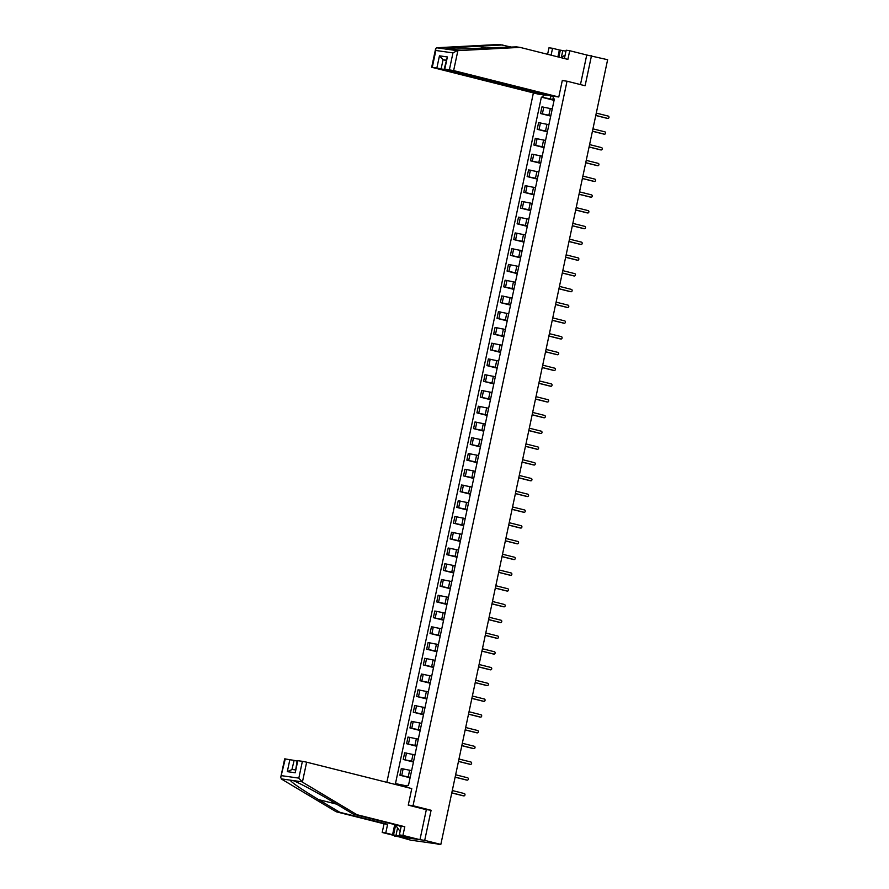 <?xml version="1.0" encoding="UTF-8"?>
<svg xmlns="http://www.w3.org/2000/svg" width="889" height="889" viewBox="0 0 889 889"><rect width="100%" height="100%" fill="white"/><g stroke="black" fill="none" stroke-linecap="round" stroke-linejoin="round"><path stroke-width="1.33" d="M394.583 835.593L410.607 840.149L438.055 844.028M533.4 92.912L386.859 782.331M394.483 836.093L424.709 840.361L440.833 844.417L607.631 59.719L586.751 54.996L580.461 84.588M424.709 840.361L431.098 810.268L413.029 805.723L567.026 81.21L585.106 85.755L591.496 55.663M440.833 844.417L437.999 844.294M552.08 108.903L541.957 106.869L540.545 113.536L550.836 115.614M552.38 108.369L550.958 115.037M550.736 116.092L540.545 113.536M548.735 124.66L538.612 122.626L537.189 129.294L547.491 131.372M549.035 124.116L547.613 130.783M547.391 131.85L537.189 129.294M545.379 140.418L535.256 138.373L533.845 145.04L544.146 147.118M545.679 139.873L544.268 146.541M544.035 147.607L533.845 145.04M542.034 156.164L531.911 154.13L530.489 160.798L540.79 162.876M542.334 155.631L540.912 162.298M540.69 163.365L530.489 160.798M538.69 171.921L528.566 169.888L527.144 176.555L537.445 178.633M538.99 171.388L537.567 178.056M537.345 179.111L527.144 176.555M535.334 187.679L525.21 185.645L523.799 192.302L534.1 194.391M535.634 187.135L534.222 193.802M533.989 194.869L523.799 192.302M531.989 203.437L521.865 201.392L520.443 208.059L530.744 210.137M532.289 202.892L530.866 209.56M530.644 210.626L520.443 208.059M528.644 219.183L518.52 217.149L517.098 223.817L527.399 225.895M528.933 218.65L527.521 225.317M527.299 226.373L517.098 223.817M525.288 234.94L515.164 232.907L513.753 239.574L524.054 241.652M525.588 234.407L524.177 241.063M523.943 242.13L513.753 239.574M521.943 250.698L511.82 248.664L510.397 255.321L520.698 257.399M522.243 250.153L520.821 256.821M520.598 257.888L510.397 255.321M518.587 266.444L508.475 264.411L507.052 271.078L517.354 273.156M518.887 265.911L517.476 272.579M517.254 273.645L507.052 271.078M515.242 282.202L505.119 280.168L503.707 286.836L513.998 288.914M515.542 281.669L514.131 288.336M513.898 289.392L503.707 286.836M511.897 297.959L501.774 295.926L500.351 302.593L510.653 304.671M512.197 297.426L510.775 304.082M510.553 305.149L500.351 302.593M508.541 313.717L498.418 311.672L497.007 318.34L507.308 320.418M508.841 313.172L507.43 319.84M507.208 320.907L497.007 318.34M505.196 329.463L495.073 327.43L493.662 334.097L503.952 336.175M505.497 328.93L504.085 335.598M503.852 336.664L493.662 334.097M501.852 345.221L491.728 343.187L490.306 349.855L500.607 351.933M502.152 344.688L500.729 351.355M500.507 352.411L490.306 349.855M498.496 360.978L488.372 358.945L486.961 365.612L497.262 367.69M498.796 360.434L497.384 367.101M497.151 368.168L486.961 365.612M495.151 376.736L485.027 374.691L483.616 381.359L493.906 383.437M495.451 376.191L494.04 382.859M493.806 383.926L483.616 381.359M491.806 392.482L481.682 390.449L480.26 397.116L490.561 399.194M492.106 391.949L490.684 398.616M490.461 399.683L480.26 397.116M488.45 408.24L478.326 406.206L476.915 412.874L487.216 414.952M488.75 407.707L487.339 414.374M487.105 415.43L476.915 412.874M485.105 423.997L474.982 421.964L473.57 428.62L483.86 430.709M485.405 423.453L483.983 430.12M483.76 431.187L473.57 428.62M481.76 439.755L471.637 437.71L470.214 444.378L480.516 446.456M482.06 439.21L480.638 445.878M480.416 446.945L470.214 444.378M478.404 455.501L468.281 453.468L466.869 460.135L477.171 462.213M478.704 454.968L477.293 461.635M477.06 462.691L466.869 460.135M475.059 471.259L464.936 469.225L463.513 475.893L473.815 477.971M475.359 470.726L473.937 477.382M473.715 478.449L463.513 475.893M471.715 487.016L461.591 484.983L460.169 491.639L470.47 493.717M472.015 486.472L470.592 493.139M470.37 494.206L460.169 491.639M468.359 502.763L458.235 500.729L456.824 507.397L467.125 509.475M468.659 502.229L467.247 508.897M467.014 509.964L456.824 507.397M465.014 518.52L454.89 516.487L453.468 523.154L463.769 525.232M465.314 517.987L463.891 524.654M463.669 525.71L453.468 523.154M461.669 534.278L451.545 532.244L450.123 538.912L460.424 540.99M461.969 533.744L460.546 540.401M460.324 541.468L450.123 538.912M458.313 550.035L448.189 547.991L446.778 554.658L457.079 556.736M458.613 549.491L457.202 556.158M456.968 557.225L446.778 554.658M454.968 565.782L444.844 563.748L443.422 570.416L453.723 572.494M455.268 565.248L453.846 571.916M453.623 572.983L443.422 570.416M451.623 581.539L441.5 579.506L440.077 586.173L450.379 588.251M451.912 581.006L450.501 587.673M450.279 588.729L440.077 586.173M448.267 597.297L438.144 595.263L436.732 601.92L447.034 604.009M448.567 596.752L447.156 603.42M446.923 604.487L436.732 601.92M444.922 613.054L434.799 611.01L433.376 617.677L443.678 619.755M445.222 612.51L443.8 619.177M443.578 620.244L433.376 617.677M441.566 628.801L431.454 626.767L430.032 633.435L440.333 635.513M441.866 628.267L440.455 634.935M440.233 636.002L430.032 633.435M438.221 644.558L428.098 642.525L426.687 649.192L436.977 651.27M438.521 644.025L437.11 650.681M436.877 651.748L426.687 649.192M434.877 660.316L424.753 658.282L423.331 664.939L433.632 667.028M435.177 659.771L433.754 666.439M433.532 667.506L423.331 664.939M431.521 676.062L421.397 674.029L419.986 680.696L430.287 682.774M431.821 675.529L430.409 682.196M430.187 683.263L419.986 680.696M428.176 691.82L418.052 689.786L416.641 696.454L426.931 698.532M428.476 691.286L427.064 697.954M426.831 699.01L416.641 696.454M424.831 707.577L414.707 705.544L413.285 712.211L423.586 714.289M425.131 707.044L423.709 713.7M423.486 714.767L413.285 712.211M421.475 723.335L411.351 721.301L409.94 727.958L420.241 730.036M421.775 722.79L420.364 729.458M420.13 730.525L409.94 727.958M418.13 739.081L408.007 737.048L406.595 743.715L416.885 745.793M418.43 738.548L417.008 745.215M416.785 746.282L406.595 743.715M414.785 754.839L404.662 752.805L403.239 759.473L413.541 761.551M415.085 754.305L413.663 760.973M413.441 762.029L403.239 759.473M411.429 770.596L401.306 768.563L399.894 775.23L410.196 777.308M411.729 770.063L410.318 776.719M410.085 777.786L399.894 775.23M550.936 95.901L550.302 98.879L554.191 99.857M554.269 99.468L552.958 98.779L553.491 96.256M406.606 787.287L407.029 785.32L408.451 785.52L554.369 98.979L552.958 98.779M396.672 784.798L396.872 783.887L404.373 785.42L404.106 786.665M550.302 98.879L541.379 97.145L395.449 783.687L396.872 783.887M542.801 97.346L543.335 94.823M408.284 805.056L413.029 805.723M562.281 80.543L567.026 81.21M425.387 809.457L431.098 810.268M406.873 786.043L404.373 785.42M554.08 100.346L541.379 97.145M607.154 118.337A1.189 0.956 -82 0 1 606.987 118.315L595.774 115.492M595.797 115.414L607.776 118.426A1.189 0.956 98 0 0 608.276 116.103L596.286 113.092M603.809 134.095A1.189 0.956 -82 0 1 603.642 134.061L592.43 131.25M592.441 131.161L604.431 134.172A1.189 0.956 98 0 0 604.92 131.85L592.941 128.838M600.453 149.841A1.189 0.956 -82 0 1 600.297 149.819L589.074 147.007M589.096 146.918L601.086 149.93A1.189 0.956 98 0 0 601.575 147.607L589.585 144.596M511.564 47.139L499.318 44.45L436.577 47.762L435.632 48.662L435.854 50.484L432.287 67.297L431.687 67.264L538.045 94.078L546.268 95.234L441.122 68.82L432.287 67.297M502.885 44.95L478.727 46.228C458.657 47.328 447.6 48.262 445.567 49.028L445.978 49.239M557.903 56.896L559.37 49.995L552.558 48.284L551.091 55.185M552.558 48.284L548.991 47.784L547.602 54.307M558.781 97.001L453.634 70.587L444.2 69.031L550.558 95.845L558.781 97.001L562.304 80.443L563.248 80.677M565.949 51.195L560.337 50.14L558.848 57.129M449.389 69.72L452.968 52.896L457.202 50.673L520.054 47.384L567.882 59.396L569.727 50.717L566.16 50.206L564.393 58.518M569.727 50.717L586.751 54.996M559.37 49.995L560.337 50.14M520.054 47.384L516.487 46.873L448.2 49.406L457.202 50.673M436.877 67.953L439.455 55.829L443.055 59.73L446.011 60.474M436.577 47.762L448.2 49.406M562.77 50.751L561.315 57.585M444.2 69.031L447.378 56.952L444.8 69.064M302.404 782.109L298.815 778.119L302.393 761.306L306.638 762.173L302.404 782.109L356.956 814.713L404.784 826.726L402.939 835.416L419.964 839.694L426.331 809.701L408.262 805.156L411.774 788.587L306.638 762.173M397.572 827.926L395.972 835.449L407.64 837.094L399.372 834.904L401.217 826.225L353.389 814.202L332.197 801.534C317.329 792.566 297.726 782.098 292.803 780.498L290.17 780.131C291.536 782.498 301.015 788.988 318.595 799.611L339.787 812.279L387.615 824.303L385.77 832.982L392.571 834.693L394.727 824.592M353.389 814.202L356.956 814.713M399.372 834.904L402.939 835.416M401.217 826.225L404.784 826.726M285.28 758.884L280.724 777.453L284.68 758.85L294.126 760.395L291.97 769.452L295.226 769.907M297.082 761.14L294.126 760.395M395.972 835.449L392.571 834.693M280.724 777.453L281.669 779.175L336.22 811.779L384.048 823.803L382.203 832.482L385.77 832.982M382.203 832.482L399.228 836.76L419.964 839.694M384.048 823.803L387.615 824.303M336.22 811.779L339.787 812.279M297.793 760.651L295.226 772.774L297.193 760.617L302.393 761.306M395.594 825.17L393.549 834.838M292.192 769.485L287.303 771.652L289.881 759.528M561.137 57.707L564.348 55.507L564.882 56.24M565.004 55.674L564.348 55.507M399.161 825.703A6.723 3.956 -75.9 0 0 400.495 826.37A6.723 3.956 -75.9 0 0 401.183 826.37M400.383 830.159L399.572 830.704L395.283 824.736M400.228 830.871L399.572 830.704M597.108 165.598A1.189 0.956 -82 0 1 596.941 165.576L585.729 162.754M585.751 162.676L597.73 165.687A1.189 0.956 98 0 0 598.23 163.365L586.24 160.353M593.763 181.356A1.189 0.956 -82 0 1 593.596 181.334L582.384 178.511M582.395 178.433L594.385 181.445A1.189 0.956 98 0 0 594.874 179.122L582.895 176.111M590.407 197.102A1.189 0.956 -82 0 1 590.252 197.08L579.028 194.269M579.05 194.18L591.029 197.191A1.189 0.956 98 0 0 591.529 194.869L579.539 191.857M587.062 212.86A1.189 0.956 -82 0 1 586.896 212.838L575.683 210.015M575.705 209.937L587.685 212.949A1.189 0.956 98 0 0 588.185 210.626L576.194 207.615M583.717 228.617A1.189 0.956 -82 0 1 583.551 228.595L572.338 225.773M572.349 225.695L584.34 228.706A1.189 0.956 98 0 0 584.829 226.384L572.849 223.372M580.361 244.375A1.189 0.956 -82 0 1 580.206 244.353L568.982 241.53M569.004 241.452L580.984 244.464A1.189 0.956 98 0 0 581.484 242.141L569.493 239.13M577.017 260.121A1.189 0.956 -82 0 1 576.85 260.099L565.637 257.288M565.648 257.199L577.639 260.21A1.189 0.956 98 0 0 578.139 257.888L566.149 254.876M573.672 275.879A1.189 0.956 -82 0 1 573.505 275.857L562.293 273.034M562.304 272.956L574.294 275.968A1.189 0.956 98 0 0 574.783 273.645L562.804 270.634M570.316 291.636A1.189 0.956 -82 0 1 570.16 291.614L558.937 288.792M558.959 288.714L570.938 291.725A1.189 0.956 98 0 0 571.438 289.403L559.448 286.391M566.971 307.394A1.189 0.956 -82 0 1 566.804 307.372L555.592 304.549M555.603 304.46L567.593 307.483A1.189 0.956 98 0 0 568.082 305.149L556.103 302.138M563.626 323.14A1.189 0.956 -82 0 1 563.459 323.118L552.247 320.307M552.258 320.218L564.248 323.229A1.189 0.956 98 0 0 564.737 320.907L552.758 317.895M560.27 338.898A1.189 0.956 -82 0 1 560.114 338.876L548.891 336.053M548.913 335.975L560.892 338.987A1.189 0.956 98 0 0 561.392 336.664L549.402 333.653M556.925 354.655A1.189 0.956 -82 0 1 556.758 354.633L545.546 351.811M545.557 351.733L557.547 354.744A1.189 0.956 98 0 0 558.036 352.422L546.057 349.41M553.58 370.413A1.189 0.956 -82 0 1 553.414 370.38L542.19 367.568M542.212 367.479L554.203 370.491A1.189 0.956 98 0 0 554.692 368.168L542.701 365.157M550.224 386.159A1.189 0.956 -82 0 1 550.069 386.137L538.845 383.326M538.867 383.237L550.847 386.248A1.189 0.956 98 0 0 551.347 383.926L539.356 380.914M546.879 401.917A1.189 0.956 -82 0 1 546.713 401.895L535.5 399.072M535.511 398.994L547.502 402.006A1.189 0.956 98 0 0 547.991 399.683L536.011 396.672M543.523 417.674A1.189 0.956 -82 0 1 543.368 417.652L532.144 414.83M532.167 414.752L544.157 417.763A1.189 0.956 98 0 0 544.646 415.441L532.655 412.429M540.179 433.421A1.189 0.956 -82 0 1 540.023 433.399L528.799 430.587M528.822 430.498L540.801 433.51A1.189 0.956 98 0 0 541.301 431.187L529.311 428.176M536.834 449.178A1.189 0.956 -82 0 1 536.667 449.156L525.455 446.334M525.466 446.256L537.456 449.267A1.189 0.956 98 0 0 537.945 446.945L525.966 443.933M533.478 464.936A1.189 0.956 -82 0 1 533.322 464.914L522.099 462.091M522.121 462.013L534.111 465.025A1.189 0.956 98 0 0 534.6 462.702L522.61 459.691M530.133 480.693A1.189 0.956 -82 0 1 529.966 480.671L518.754 477.849M518.776 477.771L530.755 480.782A1.189 0.956 98 0 0 531.255 478.46L519.265 475.437M526.788 496.44A1.189 0.956 -82 0 1 526.621 496.418L515.409 493.606M515.42 493.517L527.41 496.529A1.189 0.956 98 0 0 527.899 494.206L515.92 491.195M523.432 512.197A1.189 0.956 -82 0 1 523.277 512.175L512.053 509.353M512.075 509.275L524.054 512.286A1.189 0.956 98 0 0 524.554 509.964L512.564 506.952M520.087 527.955A1.189 0.956 -82 0 1 519.921 527.933L508.708 525.11M508.73 525.032L520.71 528.044A1.189 0.956 98 0 0 521.21 525.721L509.219 522.71M516.742 543.712A1.189 0.956 -82 0 1 516.576 543.69L505.363 540.868M505.374 540.779L517.365 543.801A1.189 0.956 98 0 0 517.854 541.468L505.874 538.456M513.386 559.459A1.189 0.956 -82 0 1 513.231 559.437L502.007 556.625M502.029 556.536L514.009 559.548A1.189 0.956 98 0 0 514.509 557.225L502.518 554.214M510.042 575.216A1.189 0.956 -82 0 1 509.875 575.194L498.662 572.372M498.673 572.294L510.664 575.305A1.189 0.956 98 0 0 511.164 572.983L499.174 569.971M506.697 590.974A1.189 0.956 -82 0 1 506.53 590.952L495.317 588.129M495.329 588.051L507.319 591.063A1.189 0.956 98 0 0 507.808 588.74L495.829 585.729M503.341 606.731A1.189 0.956 -82 0 1 503.185 606.698L491.961 603.887M491.984 603.798L503.963 606.809A1.189 0.956 98 0 0 504.463 604.487L492.473 601.475M499.996 622.478A1.189 0.956 -82 0 1 499.829 622.456L488.617 619.644M488.628 619.555L500.618 622.567A1.189 0.956 98 0 0 501.107 620.244L489.128 617.233M496.651 638.235A1.189 0.956 -82 0 1 496.484 638.213L485.272 635.391M485.283 635.313L497.273 638.324A1.189 0.956 98 0 0 497.762 636.002L485.783 632.99M493.295 653.993A1.189 0.956 -82 0 1 493.139 653.971L481.916 651.148M481.938 651.07L493.917 654.082A1.189 0.956 98 0 0 494.417 651.759L482.427 648.748M489.95 669.739A1.189 0.956 -82 0 1 489.783 669.717L478.571 666.906M478.582 666.817L490.572 669.828A1.189 0.956 98 0 0 491.061 667.506L479.082 664.494M486.605 685.497A1.189 0.956 -82 0 1 486.439 685.475L475.215 682.652M475.237 682.574L487.228 685.586A1.189 0.956 98 0 0 487.717 683.263L475.726 680.252M483.249 701.254A1.189 0.956 -82 0 1 483.094 701.232L471.87 698.41M471.892 698.332L483.872 701.343A1.189 0.956 98 0 0 484.372 699.021L472.381 696.009M479.904 717.012A1.189 0.956 -82 0 1 479.738 716.99L468.525 714.167M468.536 714.089L480.527 717.101A1.189 0.956 98 0 0 481.016 714.778L469.036 711.756M476.56 732.758A1.189 0.956 -82 0 1 476.393 732.736L465.169 729.925M465.191 729.836L477.182 732.847A1.189 0.956 98 0 0 477.671 730.525L465.68 727.513M473.204 748.516A1.189 0.956 -82 0 1 473.048 748.494L461.824 745.671M461.847 745.593L473.826 748.605A1.189 0.956 98 0 0 474.326 746.282L462.336 743.271M469.859 764.273A1.189 0.956 -82 0 1 469.692 764.251L458.48 761.429M458.491 761.351L470.481 764.362A1.189 0.956 98 0 0 470.97 762.04L458.991 759.028M466.503 780.031A1.189 0.956 -82 0 1 466.347 780.009L455.124 777.186M455.146 777.097L467.136 780.12A1.189 0.956 98 0 0 467.625 777.786L455.635 774.775M463.158 795.777A1.189 0.956 -82 0 1 463.002 795.755L451.779 792.944M451.801 792.855L463.78 795.866A1.189 0.956 98 0 0 464.28 793.544L452.29 790.532M408.251 776.819L409.662 770.152M411.596 761.062L413.007 754.394M414.941 745.304L416.363 738.637M418.297 729.547L419.708 722.89M421.642 713.8L423.064 707.133M424.986 698.043L426.409 691.375M428.342 682.285L429.754 675.618M431.687 666.539L433.11 659.871M435.032 650.781L436.455 644.114M438.388 635.024L439.799 628.356M441.733 619.266L443.155 612.61M445.078 603.52L446.5 596.852M448.434 587.762L449.845 581.095M451.779 572.005L453.201 565.337M455.135 556.247L456.546 549.591M458.48 540.501L459.891 533.833M461.824 524.743L463.247 518.076M465.18 508.986L466.592 502.318M468.525 493.239L469.937 486.572M471.87 477.482L473.292 470.814M475.226 461.724L476.637 455.057M478.571 445.967L479.982 439.299M481.916 430.22L483.338 423.553M485.272 414.463L486.683 407.795M488.617 398.705L490.028 392.038M491.961 382.948L493.384 376.291M495.317 367.201L496.729 360.534M498.662 351.444L500.085 344.776M502.007 335.686L503.43 329.019M505.363 319.929L506.774 313.272M508.708 304.182L510.13 297.515M512.053 288.425L513.475 281.757M515.409 272.667L516.82 266M518.754 256.921L520.176 250.254M522.099 241.163L523.521 234.496M525.455 225.406L526.866 218.738M528.799 209.648L530.222 202.981M532.155 193.902L533.567 187.235M535.5 178.144L536.912 171.477M538.845 162.387L540.268 155.719M542.201 146.629L543.612 139.973M545.546 130.883L546.957 124.216M548.891 115.126L550.313 108.458M405.084 759.728L406.506 753.061M408.44 743.982L409.851 737.314M411.785 728.224L413.196 721.557M415.13 712.467L416.552 705.799M418.486 696.709L419.897 690.053M421.831 680.963L423.242 674.295M425.175 665.205L426.598 658.538M428.531 649.448L429.943 642.78M431.876 633.69L433.287 627.034M435.221 617.944L436.643 611.276M438.577 602.186L439.988 595.519M441.922 586.429L443.333 579.761M445.267 570.671L446.689 564.015M448.623 554.925L450.034 548.257M451.968 539.167L453.39 532.5M455.312 523.41L456.735 516.742M458.668 507.663L460.08 500.996M462.013 491.906L463.436 485.238M465.358 476.148L466.781 469.481M468.714 460.391L470.125 453.734M472.059 444.644L473.481 437.977M475.404 428.887L476.826 422.219M478.76 413.129L480.171 406.462M482.105 397.372L483.527 390.716M485.461 381.625L486.872 374.958M488.806 365.868L490.217 359.2M492.15 350.11L493.573 343.443M495.506 334.353L496.918 327.697M498.851 318.606L500.263 311.939M502.196 302.849L503.619 296.181M505.552 287.091L506.963 280.424M508.897 271.345L510.308 264.678M512.242 255.588L513.664 248.92M515.598 239.83L517.009 233.162M518.943 224.072L520.354 217.416M522.288 208.326L523.71 201.659M525.643 192.569L527.055 185.901M528.988 176.811L530.411 170.143M532.333 161.053L533.756 154.397M535.689 145.307L537.1 138.64M539.034 129.55L540.456 122.882M542.379 113.792L543.801 107.125M401.739 775.486L403.15 768.818M607.776 118.426L606.987 118.315M604.431 134.172L603.642 134.061M601.086 149.93L600.297 149.819M452.968 52.896L435.854 50.484M439.455 55.829L447.378 56.952M457.879 50.651L453.634 70.587M446.089 60.152L443.055 59.73L441.122 68.82M487.372 48.395L478.727 46.228M301.804 781.775L292.803 780.498M290.17 780.131L281.168 778.853M281.713 775.697L298.815 778.119M295.226 772.774L287.303 771.652M336.509 804.123L318.595 799.611M597.73 165.687L596.941 165.576M594.385 181.445L593.596 181.334M591.029 197.191L590.252 197.08M587.685 212.949L586.896 212.838M584.34 228.706L583.551 228.595M580.984 244.464L580.206 244.353M577.639 260.21L576.85 260.099M574.294 275.968L573.505 275.857M570.938 291.725L570.16 291.614M567.593 307.483L566.804 307.372M564.248 323.229L563.459 323.118M560.892 338.987L560.114 338.876M557.547 354.744L556.758 354.633M554.203 370.491L553.414 370.38M550.847 386.248L550.069 386.137M547.502 402.006L546.713 401.895M544.157 417.763L543.368 417.652M540.801 433.51L540.023 433.399M537.456 449.267L536.667 449.156M534.111 465.025L533.322 464.914M530.755 480.782L529.966 480.671M527.41 496.529L526.621 496.418M524.054 512.286L523.277 512.175M520.71 528.044L519.921 527.933M517.365 543.801L516.576 543.69M514.009 559.548L513.231 559.437M510.664 575.305L509.875 575.194M507.319 591.063L506.53 590.952M503.963 606.809L503.185 606.698M500.618 622.567L499.829 622.456M497.273 638.324L496.484 638.213M493.917 654.082L493.139 653.971M490.572 669.828L489.783 669.717M487.228 685.586L486.439 685.475M483.872 701.343L483.094 701.232M480.527 717.101L479.738 716.99M477.182 732.847L476.393 732.736M473.826 748.605L473.048 748.494M470.481 764.362L469.692 764.251M467.136 780.12L466.347 780.009M463.78 795.866L463.002 795.755M607.854 118.437L607.076 118.326M604.509 134.195L603.72 134.083M601.164 149.952L600.375 149.841M431.687 67.264L435.632 48.662M597.808 165.698L597.03 165.587M594.463 181.456L593.674 181.345M591.118 197.214L590.329 197.102M587.762 212.971L586.984 212.86M584.417 228.717L583.629 228.606M581.073 244.475L580.284 244.364M577.717 260.233L576.939 260.121M574.372 275.979L573.583 275.868M571.027 291.736L570.238 291.625M567.671 307.494L566.893 307.383M564.326 323.252L563.537 323.14M560.981 338.998L560.192 338.887M557.625 354.755L556.847 354.644M554.28 370.513L553.491 370.402M550.936 386.271L550.147 386.159M547.58 402.017L546.791 401.906M544.235 417.774L543.446 417.663M540.879 433.532L540.101 433.421M537.534 449.289L536.745 449.178M534.189 465.036L533.4 464.925M530.833 480.793L530.055 480.682M527.488 496.551L526.699 496.44M524.143 512.297L523.354 512.186M520.787 528.055L520.009 527.944M517.442 543.812L516.653 543.701M514.098 559.57L513.309 559.459M510.742 575.316L509.964 575.205M507.397 591.074L506.608 590.963M504.052 606.831L503.263 606.72M500.696 622.589L499.918 622.478M497.351 638.335L496.562 638.224M494.006 654.093L493.217 653.982M490.65 669.85L489.872 669.739M487.305 685.608L486.516 685.497M483.96 701.354L483.172 701.243M480.605 717.112L479.816 717.001M477.26 732.869L476.471 732.758M473.915 748.616L473.126 748.505M470.559 764.373L469.77 764.262M467.214 780.131L466.425 780.02M463.858 795.888L463.08 795.777"/></g></svg>

